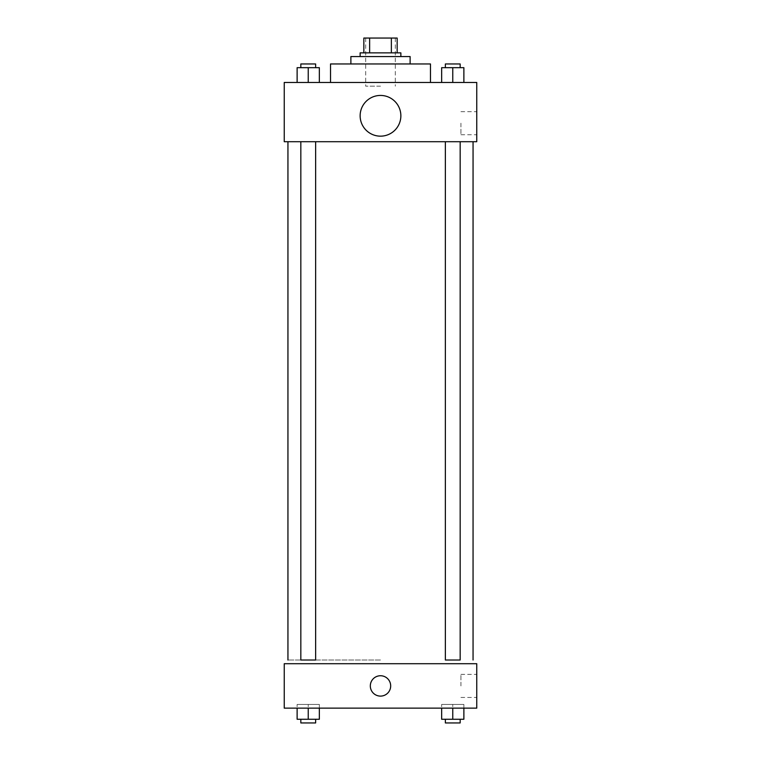 <?xml version="1.0" encoding="UTF-8"?>
<svg xmlns="http://www.w3.org/2000/svg" width="761" height="761" viewBox="0 0 761 761"><rect width="100%" height="100%" fill="white"/><g stroke="black" fill="none" stroke-linecap="round" stroke-linejoin="round"><path stroke-width="0.57" stroke-dasharray="3.81 2.85" d="M380.5 86.174L365.689 86.174L380.5 86.174M380.5 38.05L365.689 38.05L380.5 38.05M391.363 52.861L391.363 38.05L397.156 38.05L397.156 52.861L369.637 52.861L397.156 52.861M391.363 38.05L363.844 38.05M369.637 52.861L363.844 52.861L369.637 52.861L369.637 38.05M400.866 52.861L360.134 52.861M360.134 56.561L400.866 56.561L360.134 56.561M410.122 56.561L350.878 56.561M350.878 63.962L410.122 63.962L350.878 63.962M430.479 63.962L330.521 63.962M330.521 82.473L430.479 82.473L330.521 82.473M297.123 82.473L319.344 82.473L297.123 82.473L319.344 82.473L297.123 82.473L319.344 82.473L308.234 82.473L308.234 67.672L297.123 67.672L315.634 67.672L297.123 67.672L297.123 82.473L308.234 82.473L297.123 82.473L297.123 67.672L297.123 82.473L319.344 82.473L308.234 82.473L308.234 67.672L319.344 67.672L300.833 67.672L319.344 67.672L319.344 82.473L319.344 67.672M441.656 82.473L463.877 82.473L441.656 82.473L463.877 82.473L441.656 82.473L463.877 82.473L452.766 82.473L452.766 67.672L441.656 67.672L460.167 67.672L441.656 67.672L441.656 82.473L452.766 82.473L441.656 82.473L441.656 67.672L441.656 82.473L463.877 82.473L452.766 82.473L452.766 67.672L463.877 67.672L445.366 67.672L463.877 67.672L463.877 82.473L463.877 67.672M476.757 82.473L284.243 82.473L284.243 141.708L476.757 141.708L476.757 82.473M284.243 119.496L284.243 109.318L284.243 119.496M380.5 141.708L287.943 141.708L380.5 141.708M452.766 141.708L445.366 141.708L452.766 141.708M308.234 141.708L315.634 141.708L308.234 141.708M476.757 123.196L476.757 134.726L476.757 123.196M380.5 95.429A20.366 20.366 0 0 0 362.864 125.974A20.366 20.366 0 0 0 398.136 125.974A20.366 20.366 0 0 0 380.5 95.429A20.366 20.366 0 0 0 362.864 125.974A20.366 20.366 0 0 0 398.136 125.974A20.366 20.366 0 0 0 380.5 95.429M380.5 136.162A20.366 20.366 0 0 1 362.864 105.617A20.366 20.366 0 0 1 398.136 105.617A20.366 20.366 0 0 1 380.5 136.162M460.938 123.196L460.938 134.726L460.938 123.196M380.5 660.015L287.943 660.015L380.5 660.015M460.167 141.708L460.167 660.015L445.366 660.015L460.167 660.015L445.366 660.015L445.366 141.708M308.234 660.015L315.634 660.015L308.234 660.015M300.833 141.708L300.833 660.015L315.634 660.015L315.634 141.708M476.757 663.716L284.243 663.716L284.243 708.139L476.757 708.139L476.757 663.716M284.243 685.927L284.243 675.749L284.243 685.927M463.877 708.139L441.656 708.139L463.877 708.139L441.656 708.139L463.877 708.139L463.877 704.439L441.656 704.439L463.877 704.439L441.656 704.439L463.877 704.439L463.877 708.139M319.344 708.139L297.123 708.139L319.344 708.139L297.123 708.139L319.344 708.139L319.344 704.439L297.123 704.439L319.344 704.439L297.123 704.439L319.344 704.439L319.344 708.139M476.757 685.927L476.757 674.398L476.757 685.927M380.5 675.749A10.178 10.178 0 0 0 371.682 691.017A10.178 10.178 0 0 0 389.318 691.017A10.178 10.178 0 0 0 380.5 675.749A10.178 10.178 0 0 0 371.682 691.017A10.178 10.178 0 0 0 389.318 691.017A10.178 10.178 0 0 0 380.5 675.749M380.5 696.106A10.178 10.178 0 0 1 371.682 680.838A10.178 10.178 0 0 1 389.318 680.838A10.178 10.178 0 0 1 380.5 696.106M460.938 685.927L460.938 674.398L460.938 685.927M463.877 719.25L463.877 704.439L463.877 719.25L441.656 719.25L441.656 708.139M452.766 719.25L452.766 704.439L452.766 719.25L445.366 719.25L460.167 719.25L441.656 719.25L452.766 719.25L452.766 708.139M445.366 719.25L445.366 722.95L460.167 722.95L445.366 722.95L460.167 722.95L460.167 719.25M441.656 719.25L441.656 704.439L441.656 719.25M319.344 719.25L319.344 704.439L319.344 719.25L297.123 719.25L297.123 708.139M308.234 719.25L308.234 704.439L308.234 719.25L300.833 719.25L315.634 719.25L297.123 719.25L308.234 719.25L308.234 708.139M300.833 719.25L300.833 722.95L315.634 722.95L300.833 722.95L315.634 722.95L315.634 719.25M297.123 719.25L297.123 704.439L297.123 719.25M445.366 67.672L445.366 63.962L460.167 63.962L445.366 63.962L460.167 63.962L460.167 67.672M452.766 82.473L452.766 67.672M300.833 67.672L300.833 63.962L315.634 63.962L300.833 63.962L315.634 63.962L315.634 67.672M308.234 82.473L308.234 67.672M365.689 38.05L365.689 86.174M395.311 38.05L395.311 86.174M460.938 134.726L476.757 134.726M460.938 111.677L476.757 111.677M460.938 697.457L476.757 697.457M460.938 674.398L476.757 674.398"/><path stroke-width="1.14" d="M369.637 52.861L369.637 38.05L363.844 38.05L363.844 52.861L363.844 38.05M369.637 38.05L397.156 38.05L397.156 52.861M391.363 52.861L391.363 38.05M360.134 56.561L360.134 52.861L400.866 52.861L400.866 56.561M350.878 63.962L350.878 56.561L410.122 56.561L410.122 63.962M330.521 82.473L330.521 63.962L430.479 63.962L430.479 82.473M284.243 82.473L476.757 82.473L476.757 141.708L284.243 141.708L284.243 82.473M380.5 136.162A20.366 20.366 0 0 1 362.864 105.617A20.366 20.366 0 0 1 398.136 105.617A20.366 20.366 0 0 1 380.5 136.162M445.366 141.708L445.366 660.015L460.167 660.015L460.167 141.708M315.634 141.708L315.634 660.015L300.833 660.015L300.833 141.708M284.243 663.716L476.757 663.716L476.757 708.139L284.243 708.139L284.243 663.716M380.5 696.106A10.178 10.178 0 0 1 371.682 680.838A10.178 10.178 0 0 1 389.318 680.838A10.178 10.178 0 0 1 380.5 696.106M441.656 708.139L441.656 719.25L463.877 719.25L463.877 708.139L463.877 719.25M452.766 719.25L452.766 708.139M460.167 719.25L460.167 722.95L445.366 722.95L445.366 719.25M297.123 708.139L297.123 719.25L319.344 719.25L319.344 708.139L319.344 719.25M308.234 719.25L308.234 708.139M315.634 719.25L315.634 722.95L300.833 722.95L300.833 719.25M441.656 82.473L441.656 67.672L463.877 67.672L463.877 82.473L463.877 67.672M452.766 82.473L452.766 67.672M460.167 67.672L460.167 63.962L445.366 63.962L445.366 67.672M297.123 82.473L297.123 67.672L319.344 67.672L319.344 82.473L319.344 67.672M308.234 82.473L308.234 67.672M315.634 67.672L315.634 63.962L300.833 63.962L300.833 67.672M473.057 660.015L473.057 141.708M287.943 660.015L287.943 141.708"/></g></svg>
